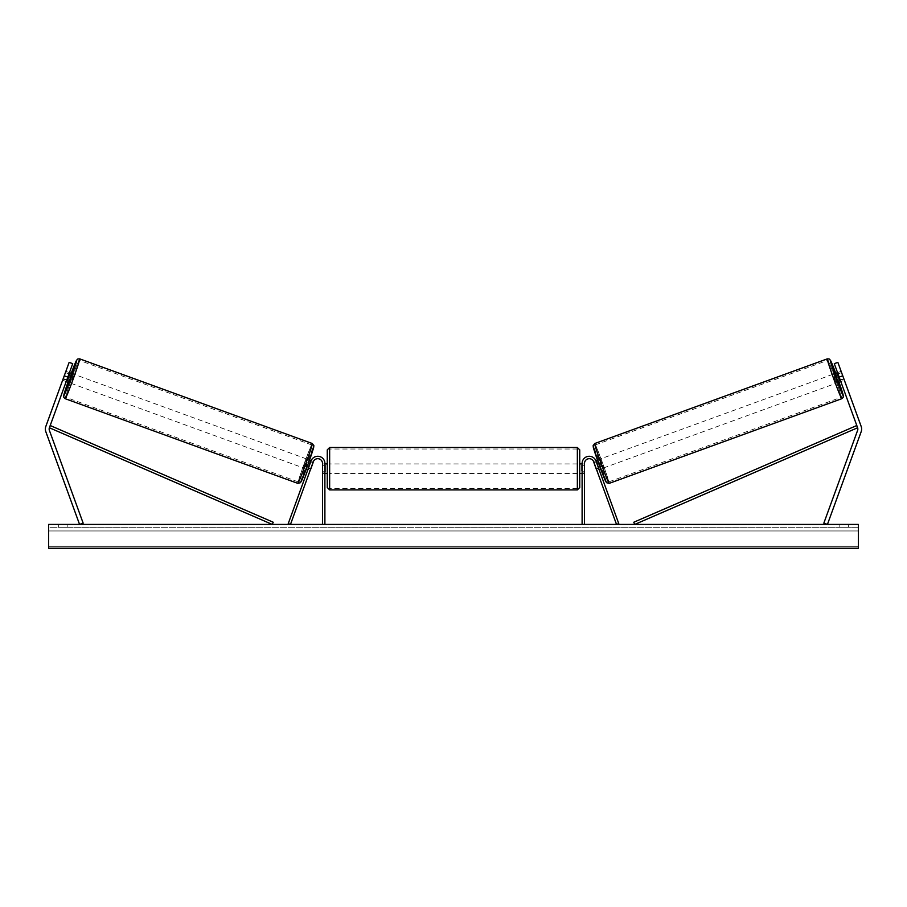 <?xml version="1.0" encoding="UTF-8"?>
<svg xmlns="http://www.w3.org/2000/svg" width="907" height="907" viewBox="0 0 907 907"><rect width="100%" height="100%" fill="white"/><g stroke="black" fill="none" stroke-linecap="round" stroke-linejoin="round"><path stroke-width="0.68" stroke-dasharray="4.54 3.4" d="M66.665 380.294L63.365 379.092L62.787 380.328L66.2 381.575L66.857 379.784L63.275 378.48L69.136 362.369L45.815 426.46A7.619 7.619 0 0 0 45.815 431.675L79.567 524.427L83.149 523.124L49.386 430.372A3.809 3.809 0 0 1 49.386 427.764L272.27 524.427L273.222 522.239L50.339 425.576L49.386 427.764L72.719 363.673L69.136 362.369L62.617 380.271L63.275 378.48L66.857 379.784L66.2 381.575L62.617 380.271M72.719 363.673L66.857 379.784L72.719 363.673L69.136 362.369L72.719 363.673M64.25 375.793L67.832 377.097M837.512 374.081L839.837 380.475L837.512 374.081L841.537 372.618L840.959 371.382L844.213 380.328L840.8 381.575L840.143 379.784L843.725 378.48L844.383 380.271L837.864 362.369L843.725 378.48L840.143 379.784L840.8 381.575L844.383 380.271M861.185 426.46A7.619 7.619 0 0 1 861.185 431.675L827.433 524.427L823.851 523.124L857.614 430.372A3.809 3.809 0 0 0 857.614 427.764L634.73 524.427L633.778 522.239L856.662 425.576L857.614 427.764L834.281 363.673L837.864 362.369L861.185 426.46M840.143 379.784L834.281 363.673L840.143 379.784M834.281 363.673L837.864 362.369L834.281 363.673M842.75 375.793L839.168 377.097M596.194 468.579L598.427 467.763L599.085 469.554L595.978 461.005L618.755 523.611L616.522 524.427L593.734 461.822L596.851 470.37L599.085 469.554L596.851 470.37L593.734 461.822A4.762 4.762 0 0 0 584.493 463.454A4.762 4.762 0 0 1 593.734 461.822A4.762 4.762 0 0 0 584.493 463.454L584.493 524.427L582.113 524.427L582.113 463.454A7.143 7.143 0 0 1 595.978 461.005L598.427 467.763L596.194 468.579M582.113 463.454A7.143 7.143 0 0 1 595.978 461.005A7.143 7.143 0 0 0 582.113 463.454L582.113 473.454L582.113 463.454M584.493 471.549L584.493 473.454L584.493 471.549L582.113 471.549L584.493 471.549M582.113 524.427L584.493 524.427M310.806 468.579L308.573 467.763L311.022 461.005L307.915 469.554L308.573 467.763L310.806 468.579L310.149 470.37L307.915 469.554L310.149 470.37L313.266 461.822L310.806 468.579M324.887 463.454A7.143 7.143 0 0 0 311.022 461.005L288.245 523.611L290.478 524.427L313.266 461.822A4.762 4.762 0 0 1 322.507 463.454A4.762 4.762 0 0 0 313.266 461.822A4.762 4.762 0 0 1 322.507 463.454L322.507 524.427L324.887 524.427L324.887 463.454A7.143 7.143 0 0 0 311.022 461.005A7.143 7.143 0 0 1 324.887 463.454L324.887 473.454L324.887 463.454M322.507 471.549L322.507 473.454L322.507 471.549L324.887 471.549L322.507 471.549M324.887 524.427L322.507 524.427M327.268 449.872L327.268 487.512M579.732 487.512L579.732 463.93M325.364 465.291L325.364 472.094L322.507 472.094L322.507 465.291L325.364 465.291L325.364 472.094L325.364 465.291M324.887 465.291L322.507 465.291L322.507 473.454L322.507 472.094L324.887 472.094M582.113 465.291L584.493 465.291L584.493 463.93L584.493 465.291L581.636 465.291L581.636 472.094L584.493 472.094L584.493 465.291L584.493 473.454L584.493 472.094L582.113 472.094M581.636 465.291L581.636 472.094L581.636 465.291M577.351 447.491L577.351 489.893M329.649 489.893L329.649 447.491M62.787 380.328L66.041 371.382L69.465 372.63M66.041 371.382L65.689 372.698L68.989 373.899M305.682 468.738L308.936 459.792L305.682 468.738L306.305 468.964M310.625 469.089L308.38 468.273M310.704 461.878L312.949 462.695M310.149 461.674L307.824 468.069L310.149 461.674L312.836 462.661L313.425 461.448L311.192 460.609M308.936 459.792L309.559 460.019M307.824 468.069L310.511 469.044L310.149 470.37M312.836 462.661L310.511 469.044M63.365 379.092L65.689 372.698M67.163 380.475L69.488 374.081L67.163 380.475L63.139 379.013M65.463 372.618L69.488 374.081M68.592 382.448L71.857 373.503M308.051 468.159L310.375 461.765M303.448 467.933L306.702 458.976L303.448 467.933L70.837 383.264L74.091 374.308L70.837 383.264M306.702 458.976L74.091 374.308M298.346 481.934A19.671 0.714 110 0 1 304.401 463.205A19.671 0.714 110 0 1 311.804 444.963A19.671 0.714 110 0 1 305.738 463.692A19.671 0.714 110 0 1 298.346 481.934L65.735 397.277A19.671 0.714 -70 0 0 73.127 379.035A19.671 0.714 -70 0 0 79.192 360.306A19.671 0.714 -70 0 0 71.8 378.548A19.671 0.714 -70 0 0 65.735 397.277M311.804 444.963L79.192 360.306M412.821 524.427L396.756 524.427L412.821 524.427M412.821 524.904L396.756 524.904L412.821 524.904M848.396 527.284L848.396 524.427L839.814 524.427L848.396 524.427L848.396 527.284L839.814 527.284L848.396 527.284M67.186 527.284L67.186 524.427L58.604 524.427L67.186 524.427L67.186 527.284L58.604 527.284L67.186 527.284M447.673 524.427L431.585 524.904L447.673 524.427M499.95 524.427L507.16 524.427M507.16 524.904L499.95 524.904M858.396 524.427L48.604 524.427L48.604 548.236L48.604 546.297L48.604 548.236L858.396 548.236L48.604 548.236L858.396 548.236L858.396 524.427M385.384 524.427L391.098 524.427L385.384 524.427M524.473 524.427L520.187 524.427M460.881 524.427L453.5 524.427M858.396 527.284L48.604 527.284L48.604 546.297L48.604 527.284L858.396 527.284L858.396 546.297L858.396 527.284M58.604 527.284L58.604 524.427L58.604 527.284M839.814 527.284L839.814 524.427L839.814 527.284M416.551 524.427L422.662 524.427M410.383 524.904L416.721 524.427L410.383 524.904M416.551 524.904L422.662 524.904M391.098 524.904L382.527 524.904L391.098 524.427M520.187 524.904L515.902 524.427M515.902 524.904L524.473 524.904M485.857 524.904L481.878 524.427M481.878 524.904L473.171 524.427L482.014 524.427M482.014 524.904L485.993 524.904M455.121 524.427L459.373 524.427M459.373 524.904L457.253 524.427M453.5 524.904L452.162 524.427M452.162 524.904L446.709 524.427M446.709 524.904L454.77 524.427M454.77 524.904L459.826 524.427M459.826 524.904L467.887 524.427M467.887 524.904L462.264 524.427M462.264 524.904L460.881 524.904M457.253 524.904L455.121 524.904M844.213 380.328L843.861 379.013L839.837 380.475M838.408 382.448L835.143 373.503M840.959 371.382L837.535 372.63M598.064 459.792L601.318 468.738L598.064 459.792L597.441 460.019M601.318 468.738L600.695 468.964M596.851 470.37L596.489 469.044L599.176 468.069L596.851 461.674L599.176 468.069M595.808 460.609L593.586 461.414L594.164 462.661L596.851 461.674M596.296 461.878L594.051 462.695M596.375 469.089L598.62 468.273M594.164 462.661L596.489 469.044M841.537 372.618L843.861 379.013M843.635 379.092L840.336 380.294M838.011 373.899L841.311 372.698M598.949 468.159L596.625 461.765M600.298 458.976L603.552 467.933L600.298 458.976L832.909 374.308L836.163 383.264L832.909 374.308M603.552 467.933L836.163 383.264M608.654 481.934A19.671 0.714 70 0 0 602.599 463.205A19.671 0.714 70 0 0 595.196 444.963A19.671 0.714 70 0 0 601.262 463.692A19.671 0.714 70 0 0 608.654 481.934L841.265 397.277A19.671 0.714 -110 0 1 833.873 379.035A19.671 0.714 -110 0 1 827.808 360.306A19.671 0.714 -110 0 1 835.2 378.548A19.671 0.714 -110 0 1 841.265 397.277M595.196 444.963L827.808 360.306M71.234 373.276A18.82 0.68 -70 0 0 67.98 382.221L71.234 373.276M65.213 398.706A21.201 0.771 110 0 1 71.744 378.525A21.201 0.771 110 0 1 79.714 358.866M312.325 443.534A21.201 0.771 -70 0 0 304.355 463.194A21.201 0.771 -70 0 0 297.825 483.374M300.875 481.946A18.82 0.68 110 0 1 306.668 464.033A18.82 0.68 110 0 1 313.743 446.584M858.396 546.297L48.604 546.297L858.396 546.297M858.396 530.958L48.604 530.958L858.396 530.958M835.766 373.276A18.82 0.68 -110 0 1 839.02 382.221L835.766 373.276M841.787 398.706A21.201 0.771 70 0 0 835.256 378.525A21.201 0.771 70 0 0 827.286 358.866M606.125 481.946A18.82 0.68 70 0 0 600.332 464.033A18.82 0.68 70 0 0 593.257 446.584M594.675 443.534A21.201 0.771 -110 0 1 602.645 463.194A21.201 0.771 -110 0 1 609.175 483.374M584.493 473.454L582.113 473.454L584.493 473.454M322.507 473.454L324.887 473.454L322.507 473.454M322.507 463.93L324.887 463.93M582.113 463.93L584.493 463.93M577.351 463.93L329.649 463.93M577.351 488.363L329.649 488.363M577.351 449.022L329.649 449.022M577.351 473.454L329.649 473.454"/><path stroke-width="1.36" d="M45.35 429.068A7.619 7.619 0 0 0 45.815 431.675L79.567 524.427L83.149 523.124L49.386 430.372A3.809 3.809 0 0 1 49.386 427.764L272.27 524.427L273.222 522.239L50.339 425.576L49.386 427.764L67.832 377.097L64.25 375.793L45.815 426.46A7.619 7.619 0 0 0 45.35 429.068M64.25 375.793L69.136 362.369L72.719 363.673L67.832 377.097M861.185 426.46A7.619 7.619 0 0 1 861.185 431.675L827.433 524.427L823.851 523.124L857.614 430.372A3.809 3.809 0 0 0 857.614 427.764L634.73 524.427L633.778 522.239L856.662 425.576L857.614 427.764L839.168 377.097L842.75 375.793L861.185 426.46M842.75 375.793L837.864 362.369L834.281 363.673L839.168 377.097M582.113 524.427L582.113 463.454A7.143 7.143 0 0 1 595.978 461.005L618.755 523.611L616.522 524.427L593.734 461.822A4.762 4.762 0 0 0 584.493 463.454L584.493 524.427M324.887 524.427L324.887 463.454A7.143 7.143 0 0 0 311.022 461.005L288.245 523.611L290.478 524.427L313.266 461.822A4.762 4.762 0 0 1 322.507 463.454L322.507 524.427M329.649 489.893L327.268 487.512L327.268 449.872L329.649 447.491L329.649 489.893L577.351 489.893L577.351 447.491L579.732 449.872L579.732 487.512L577.351 489.893M582.113 463.93L579.732 463.93L579.732 449.872M324.887 472.094L324.887 465.291M582.113 472.094L582.113 465.291M65.213 398.706L63.853 397.459L63.694 395.622L67.98 382.221A18.82 0.68 -70 0 0 63.796 395.656A18.82 0.68 -70 0 0 70.871 378.208A18.82 0.68 -70 0 0 76.664 360.294A18.82 0.68 -70 0 0 71.234 373.276L76.562 360.26L77.866 358.945L79.714 358.866A21.201 0.771 110 0 1 73.184 379.047A21.201 0.771 110 0 1 65.213 398.706L297.825 483.374A21.201 0.771 -70 0 0 305.795 463.715A21.201 0.771 -70 0 0 312.325 443.534L313.924 445.802L307.949 464.497L300.489 482.683L297.825 483.374M79.714 358.866L312.325 443.534M66.2 381.575L68.592 382.448L70.383 378.038L71.857 373.503L69.465 372.63M69.714 374.172L67.39 380.566L69.714 374.172L68.989 373.899M66.665 380.294L67.39 380.566M306.305 468.964L307.915 469.554M310.625 469.089L310.149 470.37M308.38 468.273L310.704 461.878M312.949 462.695L313.425 461.448M309.559 460.019L311.192 460.609M310.738 469.134L313.062 462.74M858.396 524.427L48.604 524.427L48.604 548.236L858.396 548.236L858.396 524.427M841.787 398.706L843.147 397.459L843.306 395.622L839.02 382.221A18.82 0.68 -110 0 1 843.204 395.656A18.82 0.68 -110 0 1 836.129 378.208A18.82 0.68 -110 0 1 830.336 360.294A18.82 0.68 -110 0 1 835.766 373.276L830.438 360.26L829.134 358.945L827.286 358.866A21.201 0.771 70 0 0 833.816 379.047A21.201 0.771 70 0 0 841.787 398.706L609.175 483.374A21.201 0.771 -110 0 1 601.205 463.715A21.201 0.771 -110 0 1 594.675 443.534L593.076 445.802L599.051 464.497L606.511 482.683L609.175 483.374M827.286 358.866L594.675 443.534M840.8 381.575L838.408 382.448L836.617 378.038L835.143 373.503L837.535 372.63M600.695 468.964L599.085 469.554M597.441 460.019L595.808 460.609M593.575 461.448L594.051 462.695M598.62 468.273L596.296 461.878M596.851 470.37L596.375 469.089M596.262 469.134L593.938 462.74M840.336 380.294L839.61 380.566L837.286 374.172L839.61 380.566M837.286 374.172L838.011 373.899M313.743 446.584A18.82 0.68 110 0 1 307.949 464.497A18.82 0.68 110 0 1 300.875 481.946M593.257 446.584A18.82 0.68 70 0 0 599.051 464.497A18.82 0.68 70 0 0 606.125 481.946M329.649 447.491L577.351 447.491M324.887 463.93L327.268 463.93M579.732 473.454L582.113 473.454M324.887 473.454L327.268 473.454"/></g></svg>
